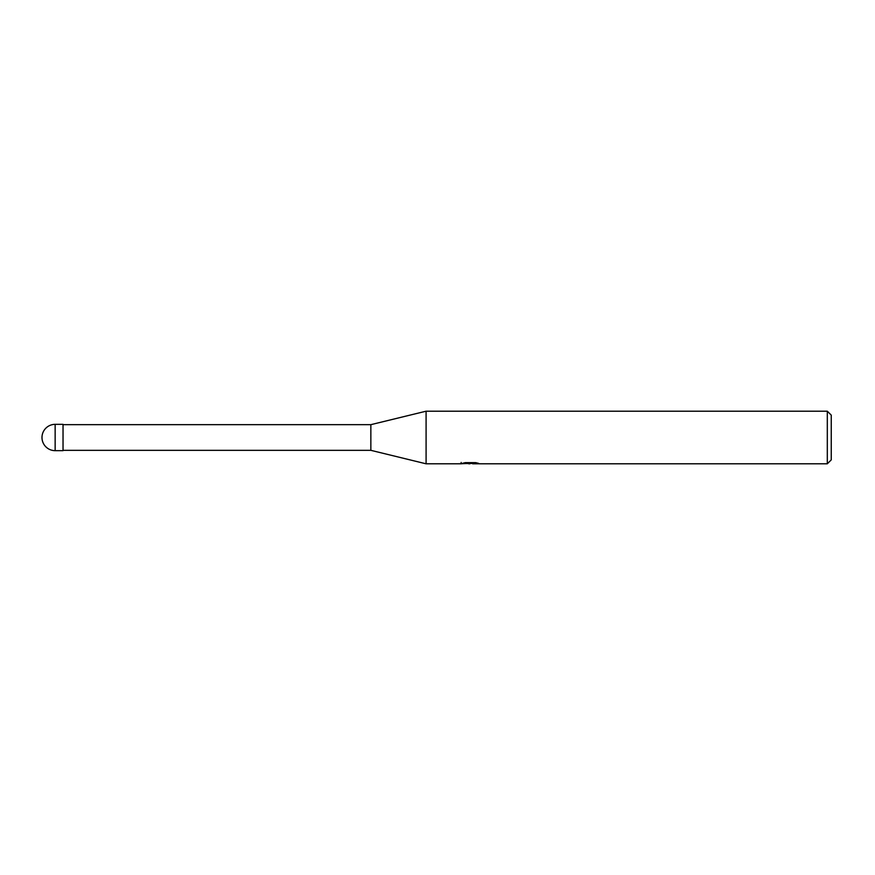 <?xml version="1.0" encoding="UTF-8"?>
<svg xmlns="http://www.w3.org/2000/svg" width="875" height="875" viewBox="0 0 875 875"><rect width="100%" height="100%" fill="white"/><g stroke="black" fill="none" stroke-linecap="round" stroke-linejoin="round"><path stroke-width="1.31" d="M461.169 462.438L460.994 463.805L426.092 463.805L370.847 450.33L63.033 450.33M370.847 450.33L370.847 424.67L426.092 411.195L827.302 411.195L831.25 415.133L831.25 459.867L827.302 463.805L472.73 463.805L472.631 462.623M63.033 424.67L370.847 424.67M426.092 463.805L426.092 411.195L426.092 463.805M472.631 463.4L466.889 463.553M469.941 463.805L468.694 463.805M827.302 463.805L827.302 411.195M461.169 463.75L470.991 463.312L462.58 463.312L465.325 462.623L475.705 462.623M475.694 462.623L478.713 463.389L472.631 463.794M470.991 462.623L470.991 463.312M55.147 424.342A13.158 13.158 0 0 0 41.989 437.5A13.158 13.158 0 0 0 55.147 450.658L55.147 424.342L63.033 424.342L63.033 450.658L55.147 450.658"/></g></svg>
